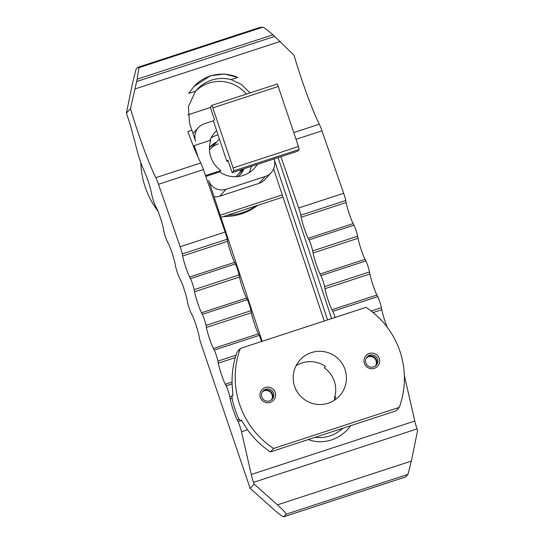<?xml version="1.0" encoding="UTF-8"?>
<svg xmlns="http://www.w3.org/2000/svg" width="544" height="544" viewBox="0 0 544 544"><rect width="100%" height="100%" fill="white"/><g stroke="black" fill="none" stroke-linecap="round" stroke-linejoin="round"><path stroke-width="0.82" d="M237.748 77.398L231.016 79.594A34.564 34.354 42.4 0 0 195.541 91.195L188.809 93.391L193.848 86.544L210.446 75.766L224.264 73.991L237.748 77.398A38.882 38.644 42.4 0 0 193.875 86.516M231.016 79.594L241.454 84.524L250.036 92.908M195.609 91.106A34.564 34.354 -137.6 0 1 246.33 94.119M314.976 437.362A34.564 34.354 42.4 0 0 342.727 428.291M347.881 429.189A38.882 38.644 42.4 0 0 350.683 425.687M350.839 425.639L348.092 428.964C343.264 434.187 337.654 437.872 331.255 440.001C323.449 442.476 315.785 442.326 308.278 439.552M261.555 341.503A6.916 0.66 -108.1 0 0 259.209 335.383L258.373 333.798A13.199 1.265 71.9 0 1 251.376 312.752L250.988 310.685A6.916 0.66 -108.1 0 0 247.323 299.656L246.493 298.078A13.199 1.265 71.9 0 1 239.489 277.025L239.108 274.958A6.916 0.66 -108.1 0 0 235.436 263.935L234.607 262.351A13.199 1.265 71.9 0 1 227.603 241.305L227.222 239.231A6.916 0.66 -108.1 0 0 225.128 232.03L203.422 169.592A10.996 1.054 -108.1 0 0 200.777 162.976A65.98 6.324 71.9 0 1 187.864 131.607L191.95 130.268L195.575 141.161A13.824 13.743 -137.6 0 1 204.299 123.787L213.445 120.795M280.881 156.706L298.704 207.978A6.916 0.66 71.9 0 1 300.798 215.179L301.179 217.253A13.199 1.265 -108.1 0 0 308.183 238.299L309.012 239.884A6.916 0.66 71.9 0 1 312.684 250.906L313.065 252.974A13.199 1.265 -108.1 0 0 320.069 274.026L320.899 275.604A6.916 0.66 71.9 0 1 324.564 286.634L324.952 288.701A13.199 1.265 -108.1 0 0 331.949 309.747L332.778 311.331A6.916 0.66 71.9 0 1 335.131 317.451M331.643 318.594L278.093 157.617M327.556 319.926L274.047 159.079A13.824 13.743 -137.6 0 1 265.322 176.453L226.086 189.278A13.824 13.743 -137.6 0 1 208.644 180.458L262.154 341.306M241.509 431.732L251.274 474.484A10.996 1.054 -108.1 0 0 253.545 482.358L254.102 484.031L277.447 504.866C283.138 510.048 286.022 513.162 286.103 514.216L283.716 516.8C282.445 516.603 279.031 514.066 273.482 509.198L250.138 488.362L201.151 344.141A6.916 0.66 71.9 0 1 199.396 337.906L199.009 335.832A13.199 1.265 -108.1 0 0 192.005 314.786L191.175 313.201A6.916 0.66 71.9 0 1 187.51 302.178L187.122 300.111A13.199 1.265 -108.1 0 0 180.125 279.058L179.296 277.481A6.916 0.66 71.9 0 1 175.624 266.451L175.243 264.384A13.199 1.265 -108.1 0 0 168.239 243.338L167.409 241.754A6.916 0.66 71.9 0 1 163.744 230.731L163.356 228.657A13.199 1.265 -108.1 0 0 156.352 207.611L155.523 206.026A6.916 0.66 71.9 0 1 151.858 195.004L151.47 192.936A13.199 1.265 -108.1 0 0 145.513 174.121L142.793 167.783A13.199 1.265 71.9 0 1 137.761 152.946L130.968 127.418A10.996 1.054 -108.1 0 0 129.2 121.55L126.398 113.125L132.654 82.613L136.014 69.34L137.856 67.32L138.938 67.674L137.156 79.193L130.485 108.65A65.98 6.324 -108.1 0 0 155.815 177.67A10.996 1.054 71.9 0 1 158.46 184.287L180.166 246.731A6.916 0.66 71.9 0 1 182.26 253.932L182.641 256A13.199 1.265 -108.1 0 0 189.645 277.046L190.475 278.63A6.916 0.66 71.9 0 1 194.14 289.653L194.528 291.727A13.199 1.265 -108.1 0 0 201.532 312.773L202.361 314.357A6.916 0.66 71.9 0 1 206.026 325.38L206.414 327.447A13.199 1.265 -108.1 0 0 213.411 348.5L214.241 350.078A6.916 0.66 71.9 0 1 217.913 361.107L218.294 363.174A13.199 1.265 -108.1 0 0 225.298 384.22L226.127 385.805A6.916 0.66 71.9 0 1 229.792 396.828L230.18 398.902A13.199 1.265 -108.1 0 0 237.184 419.948L238.014 421.532A6.916 0.66 71.9 0 1 241.509 431.732L247.581 429.746M283.716 516.8L405.613 476.952L407.986 474.368L411.346 461.094L417.602 430.583L417.044 428.91A10.996 1.054 -108.1 0 1 414.78 421.036L405.008 378.284A6.916 0.66 -108.1 0 0 404.369 375.85M225.128 232.03L180.166 246.731M191.95 130.268A65.98 6.324 71.9 0 1 189.611 123.726L188.36 106.685L195.541 91.195M273.625 168.892L324.231 321.014M137.856 67.32L259.74 27.479L262.745 27.2C264.132 27.526 267.526 30.063 272.932 34.809L293.991 55.202A65.98 6.324 -108.1 0 0 319.314 124.222A10.996 1.054 -108.1 0 1 321.96 130.839L343.665 193.283A6.916 0.66 -108.1 0 1 345.76 200.484L346.147 202.552A13.199 1.265 -108.1 0 0 353.144 223.598L353.974 225.182A6.916 0.66 -108.1 0 1 357.646 236.205L358.027 238.279A13.199 1.265 -108.1 0 0 365.031 259.325L365.86 260.909A6.916 0.66 -108.1 0 1 369.526 271.932L369.913 273.999A13.199 1.265 -108.1 0 0 376.917 295.052L377.747 296.63A6.916 0.66 -108.1 0 1 381.412 307.659L381.8 309.726A13.199 1.265 -108.1 0 0 387.206 327.223M343.665 193.283L298.704 207.978M250.138 488.362L254.102 484.031M130.485 108.65L126.398 113.125M249.091 172.672A26.71 26.547 42.4 0 0 251.355 166.362M218.028 134.83A26.71 26.547 42.4 0 0 211.065 137.918M257.38 164.39A26.71 26.547 -137.6 0 1 219.647 171.911L220.905 170.537A26.71 26.547 -137.6 0 1 210.8 140.168L194.228 145.588L193.494 146.39M209.936 140.454A26.71 26.547 -137.6 0 1 216.614 130.574M219.647 171.911L205.802 176.44M205.503 175.569L220.905 170.537M198.193 157.488L194.228 145.588M271.17 172.679L264.853 179.588A13.824 13.743 -137.6 0 1 259.012 183.362L219.769 196.194A13.824 13.743 -137.6 0 1 214.084 196.799M282.275 194.902L220.198 215.193M140.787 162.608A84.837 84.32 42.4 0 0 157.95 211.167M210.433 107.481L187.836 114.866M283.002 197.078L220.925 217.369M328.222 403.22A26.71 26.547 -137.6 0 1 300.091 359.897A26.71 26.547 -137.6 0 1 342.122 363.521A26.71 26.547 -137.6 0 1 328.222 403.22M334.084 400.466A26.71 26.547 42.4 0 0 335.607 396.841L334.349 398.215A26.71 26.547 42.4 0 0 324.251 367.853L325.509 366.472A26.71 26.547 42.4 0 0 296.058 365.711M262.46 391.762A6.154 6.12 -137.6 0 1 271.402 399.942M262.602 391.544A6.154 6.12 -137.6 0 1 271.606 399.779M265.717 389.225A6.154 6.12 -137.6 0 1 272.197 399.214A6.154 6.12 -137.6 0 1 262.514 398.378A6.154 6.12 -137.6 0 1 265.717 389.225M262.657 391.469A6.154 6.12 -137.6 0 1 271.68 399.718M265.309 387.478A7.854 7.806 -137.6 0 1 275.216 392.489A7.854 7.806 -137.6 0 1 270.259 402.363A7.854 7.806 -137.6 0 1 260.352 397.351A7.854 7.806 -137.6 0 1 265.309 387.478M366.506 357.748A6.154 6.12 -137.6 0 1 375.448 365.928M366.649 357.53A6.154 6.12 -137.6 0 1 375.652 365.765M373.64 366.88A6.154 6.12 -137.6 0 1 367.159 356.891A6.154 6.12 -137.6 0 1 376.842 357.728A6.154 6.12 -137.6 0 1 373.64 366.88M366.704 357.456A6.154 6.12 -137.6 0 1 375.727 365.704M374.306 368.349A7.854 7.806 -137.6 0 1 364.398 363.338A7.854 7.806 -137.6 0 1 369.349 353.464A7.854 7.806 -137.6 0 1 379.256 358.482A7.854 7.806 -137.6 0 1 374.306 368.349M335.22 397.936L334.349 398.215M241.495 420.349L240.768 420.587L241.203 420.145L243.848 423.973A84.837 84.32 42.4 0 0 270.463 451.914L396.127 410.829L399.276 407.388A84.837 84.32 -137.6 0 0 366.003 307.36L240.332 348.439L237.184 351.88A84.837 84.32 42.4 0 0 232.56 390.034L232.859 395.155L232.512 395.536M232.744 395.576C228.942 393.305 239.897 426.244 240.904 420.118M270.463 451.914L273.605 448.474A84.837 84.32 -137.6 0 1 240.332 348.439M273.605 448.474L399.276 407.388M209.705 147.342A20.42 20.298 -137.6 0 1 215.533 143.262M209.454 147.648A20.42 20.298 -137.6 0 1 216.702 141.991M256.55 205.72A54.985 54.652 -137.6 0 1 227.419 215.247M257.638 205.367A54.985 54.652 -137.6 0 1 223.468 216.539M243.256 169.007A20.42 20.298 -137.6 0 1 239.829 174.876M243.998 168.769A20.42 20.298 -137.6 0 1 237.898 176.576M235.613 176.732A18.85 18.741 42.4 0 0 241.284 169.653M218.239 143.881A18.85 18.741 42.4 0 0 209.467 149.96M232.111 172.652L297.514 151.273L299.166 149.464L298.486 146.554L277.379 83.966L211.976 105.346L233.084 167.933L233.764 170.843L232.111 172.652L227.95 160.147L226.848 161.35L213.384 120.863L214.486 119.66L210.324 107.154L211.976 105.346M228.208 160.908L226.848 161.35M278.48 86.414L213.078 107.794M298.486 146.554L233.084 167.933M299.166 149.464L233.764 170.843M414.78 421.036L251.274 474.484M405.008 378.284L404.403 378.481M241.522 420.383L238.014 421.532M239.36 419.234L237.184 419.948M232.356 398.188L230.18 398.902M232.363 395.991L229.792 396.828M232.111 383.846L226.127 385.805M232.064 382.01L225.298 384.22M235.321 357.612L218.294 363.174M236.062 355.171L217.913 361.107M259.209 335.383L214.241 350.078M258.373 333.798L213.411 348.5M251.376 312.752L206.414 327.447M250.988 310.685L206.026 325.38M247.323 299.656L202.361 314.357M246.493 298.078L201.532 312.773M239.489 277.025L194.528 291.727M239.108 274.958L194.14 289.653M235.436 263.935L190.475 278.63M234.607 262.351L189.645 277.046M227.603 241.305L182.641 256M227.222 239.231L182.26 253.932M203.422 169.592L158.46 184.287M200.777 162.976L155.815 177.67M381.8 309.726L373.096 312.569M381.412 307.659L371.137 311.018M377.747 296.63L332.778 311.331M376.917 295.052L331.949 309.747M369.913 273.999L324.952 288.701M369.526 271.932L324.564 286.634M365.86 260.909L320.899 275.604M365.031 259.325L320.069 274.026M358.027 238.279L313.065 252.974M357.646 236.205L312.684 250.906M353.974 225.182L309.012 239.884M353.144 223.598L308.183 238.299M346.147 202.552L301.179 217.253M345.76 200.484L300.798 215.179M321.96 130.839L296.072 139.305M280.092 41.507L135.041 88.924M319.314 124.222L293.828 132.552M405.654 476.918L283.771 516.766M417.044 428.91L253.545 482.358M411.346 461.094L277.447 504.866M407.986 474.368L286.103 514.216M262.745 27.2L138.938 67.674M272.932 34.809L137.156 79.193M274.72 36.407L136.673 81.532M259.012 183.362L265.322 176.453M219.769 196.194L226.086 189.278M240.829 420.546L241.475 420.335M198.451 127.554L193.025 133.491M238.102 174.461L243.012 169.089M210.27 149.029L219.422 139.012"/></g></svg>
